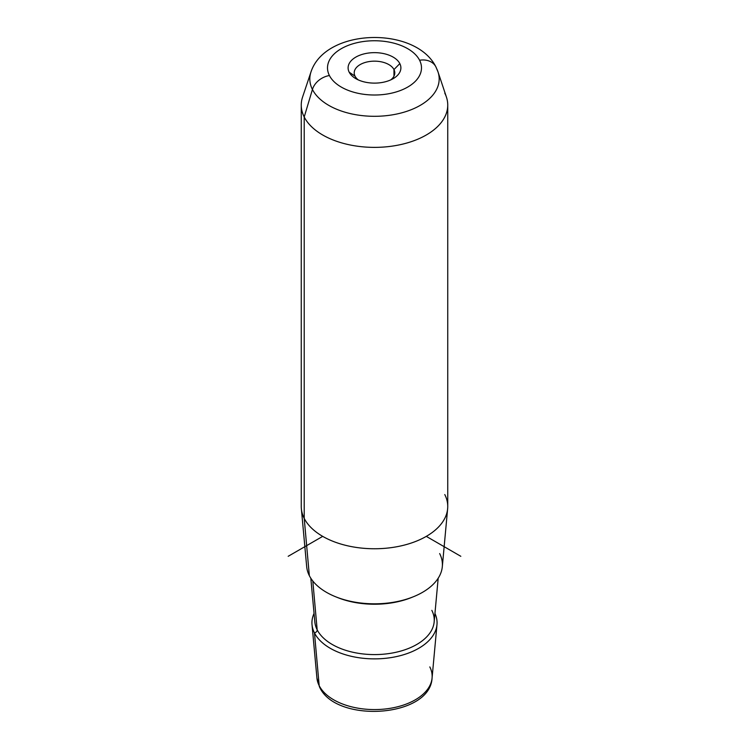 <?xml version="1.0" encoding="UTF-8"?>
<svg xmlns="http://www.w3.org/2000/svg" width="749" height="749" viewBox="0 0 749 749"><rect width="100%" height="100%" fill="white"/><g stroke="black" fill="none" stroke-linecap="round" stroke-linejoin="round"><path stroke-width="1.12" d="M393.965 69.573L393.965 76.164L393.965 69.573L399.826 63.599A26.393 15.233 180 0 1 393.159 78.664A26.393 15.233 180 0 1 355.841 78.664A26.393 15.233 180 0 1 349.174 72.176L355.035 76.164A20.289 11.712 180 0 1 354.211 72.868A20.289 11.712 180 0 1 371.616 61.278A20.289 11.712 180 0 1 393.965 69.573A20.289 11.712 0 0 0 368.789 61.633A20.289 11.712 0 0 0 355.035 76.164A20.289 11.712 0 0 0 358.284 79.909A20.289 11.712 180 0 1 355.035 76.164L349.174 72.176A26.393 15.233 180 0 1 367.066 53.263A26.393 15.233 180 0 1 399.826 63.599L393.965 69.573A20.289 11.712 180 0 1 394.789 72.868A20.289 11.712 180 0 1 390.716 79.909A20.289 11.712 0 0 0 393.965 69.573M447.64 508.711L442.313 566.693A67.906 39.21 180 0 1 382.374 603.554A67.906 39.21 180 0 1 309.337 575.653L304.216 518.374A73.243 42.29 0 0 0 382.992 548.474A73.243 42.29 0 0 0 447.64 508.711A73.243 42.29 0 0 0 444.784 494.565M301.36 508.711A73.243 42.29 0 0 0 304.216 518.374L309.337 575.653A67.906 39.21 180 0 1 306.687 566.693L301.36 508.711M447.743 105.085L447.743 506.464A73.243 42.29 180 0 1 384.92 548.324A73.243 42.29 180 0 1 304.216 518.374L304.216 116.994A73.243 42.29 0 0 0 384.92 146.944A73.243 42.29 0 0 0 447.743 105.085A73.243 42.29 0 0 0 444.784 93.176M301.257 105.085A73.243 42.29 0 0 0 304.216 116.994L304.216 518.374A73.243 42.29 180 0 1 301.257 506.464L301.257 105.085M312.024 624.675A62.57 36.121 0 0 0 314.468 632.924A62.57 36.121 180 0 1 314.056 613.44A62.57 36.121 0 0 0 312.024 624.675L316.93 678.06L319.58 687.067C335.777 723.497 430.169 717.757 432.07 678.06A57.645 33.284 180 0 1 381.185 709.35A57.645 33.284 180 0 1 319.186 685.663L314.468 632.924A62.57 36.121 0 0 0 381.756 658.633A62.57 36.121 0 0 0 436.976 624.675A62.57 36.121 0 0 0 434.944 613.44A62.57 36.121 180 0 1 391.381 657.538A62.57 36.121 180 0 1 314.468 632.924L319.186 685.663A57.645 33.284 180 0 1 316.93 678.06A57.645 33.284 0 0 0 319.186 685.663A6.104 4.784 153.1 0 0 319.58 687.067A6.104 4.784 -26.9 0 1 319.186 685.663A57.645 33.284 0 0 0 381.185 709.35A57.645 33.284 0 0 0 432.07 678.06A57.645 33.284 0 0 0 429.814 666.919M312.436 89.477A64.676 37.338 0 0 0 389.752 115.252A64.676 37.338 0 0 0 438.006 71.895A64.676 37.338 0 0 0 436.564 68.459A18.313 14.343 153.1 0 0 435.909 66.904A18.313 14.343 153.1 0 0 419.59 60.248A46.99 27.133 180 0 1 387.729 93.915A46.99 27.133 180 0 1 329.41 75.527A46.99 27.133 180 0 1 361.271 41.85A46.99 27.133 180 0 1 419.59 60.248A46.99 27.133 0 0 0 361.271 41.85A46.99 27.133 0 0 0 329.41 75.527A18.313 14.343 153.1 0 0 312.436 89.477L304.216 116.994L312.436 89.477A64.676 37.338 180 0 1 310.994 71.895A64.676 37.338 0 0 0 312.436 89.477A18.313 14.343 -26.9 0 1 329.41 75.527A46.99 27.133 0 0 0 387.729 93.915A46.99 27.133 0 0 0 419.59 60.248A18.313 14.343 -26.9 0 1 435.909 66.904C415.564 25.943 325.534 27.928 310.994 71.895L302.577 97.07A73.243 42.29 180 0 0 304.216 116.994A73.243 42.29 180 0 0 391.774 146.186A73.243 42.29 180 0 0 446.423 97.07L438.006 71.895A64.676 37.338 180 0 1 389.752 115.252A64.676 37.338 180 0 1 312.436 89.477M399.826 63.599A26.393 15.233 0 0 0 367.066 53.263A26.393 15.233 0 0 0 349.174 72.176A26.393 15.233 0 0 0 381.934 82.502A26.393 15.233 0 0 0 399.826 63.599M309.337 575.653A67.906 39.21 0 0 0 393.618 602.233A67.906 39.21 0 0 0 439.663 553.577M412.465 597.122A64.639 37.319 180 0 1 336.535 597.122A64.639 37.319 0 0 0 412.465 597.122M317.164 629.797A59.751 34.501 180 0 1 314.833 621.913A59.751 34.501 0 0 0 317.164 629.797L312.801 580.99L317.164 629.797A3.052 2.387 -26.9 0 1 314.468 632.924A3.052 2.387 153.1 0 0 317.164 629.797A59.751 34.501 0 0 0 381.428 654.354A59.751 34.501 0 0 0 434.167 621.913A59.751 34.501 180 0 1 381.428 654.354A59.751 34.501 180 0 1 317.164 629.797M438.184 578.219L434.167 621.913A59.751 34.501 0 0 0 431.836 610.369M322.707 536.368L288.178 556.301M426.293 536.368L460.822 556.301M432.07 678.06L436.976 624.675M438.006 71.895L435.909 66.904M314.833 621.913L310.816 578.219"/></g></svg>
